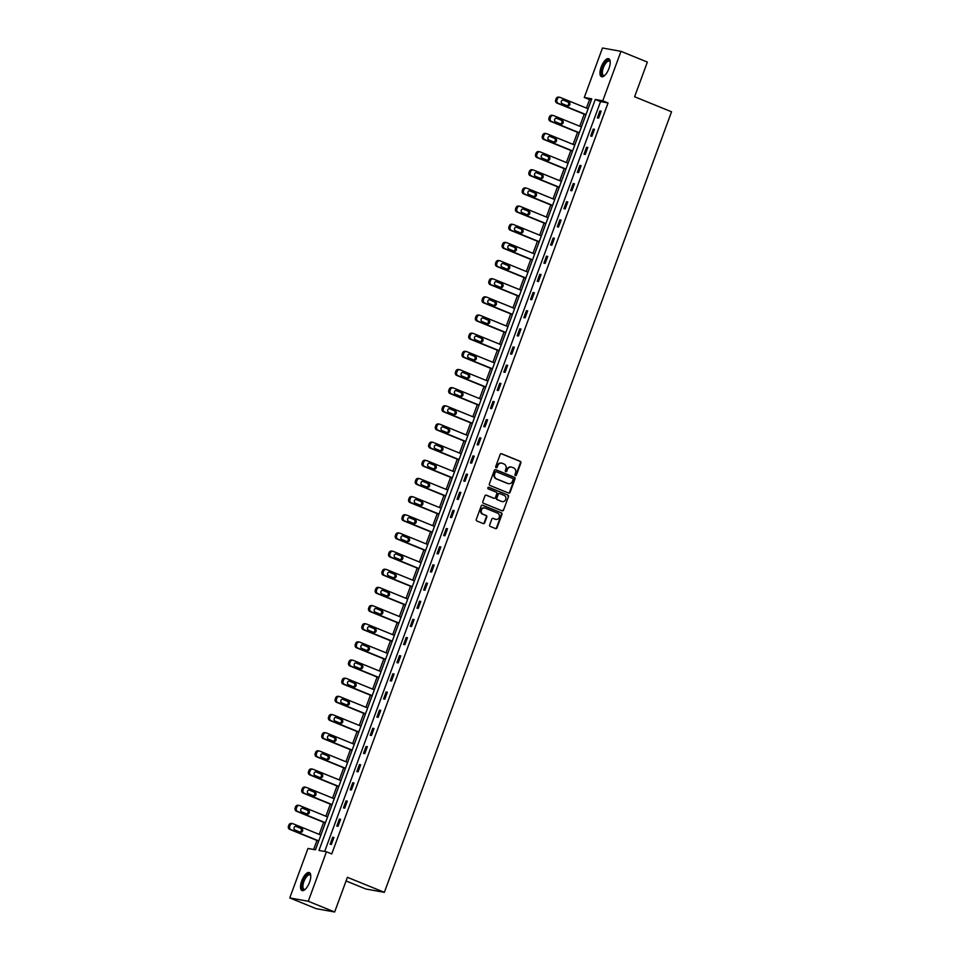 <?xml version="1.0" encoding="UTF-8"?>
<svg xmlns="http://www.w3.org/2000/svg" width="960" height="960" viewBox="0 0 960 960"><rect width="100%" height="100%" fill="white"/><g stroke="black" fill="none" stroke-linecap="round" stroke-linejoin="round"><path stroke-width="1.44" d="M515.412 475.56A0.852 0.78 100.2 0 0 516.432 475.056L520.896 462.912A1.224 1.116 100.2 0 0 520.284 461.352L501.636 453.756A1.224 1.116 100.2 0 0 500.172 454.476L495.708 466.62A0.852 0.78 100.2 0 0 496.284 467.76A0.852 0.78 100.2 0 0 497.16 467.208L497.736 465.636A3.912 3.564 100.2 0 1 502.404 463.332L503.952 463.968A3.912 3.564 100.2 0 1 505.92 468.972L505.344 470.544A0.852 0.78 100.2 0 0 505.92 471.672A0.852 0.78 100.2 0 0 506.796 471.132L507.372 469.56A3.912 3.564 100.2 0 1 512.04 467.256L513.588 467.892A3.912 3.564 100.2 0 1 515.556 472.896L514.98 474.468A0.852 0.78 100.2 0 0 515.412 475.56M515.316 475.512A0.852 0.78 100.2 0 0 515.928 474.96L520.404 462.828A1.224 1.116 100.2 0 0 519.78 461.256L501.18 453.684M496.044 467.664A0.852 0.78 100.2 0 0 496.656 467.124L497.736 465.636M505.68 471.588A0.852 0.78 100.2 0 0 506.292 471.036L507.372 469.56M301.752 880.848A9.708 3.888 112.1 0 1 309.312 872.568A9.708 3.888 112.1 0 1 309.552 882.252A9.708 3.888 112.1 0 1 301.992 890.544A9.708 3.888 112.1 0 1 301.752 880.848M601.188 67.008A9.708 3.888 112.1 0 1 608.748 58.728A9.708 3.888 112.1 0 1 608.988 68.412A9.708 3.888 112.1 0 1 601.428 76.692A9.708 3.888 112.1 0 1 601.188 67.008M489.696 524.892A1.224 1.116 100.2 0 0 490.308 526.452L495.54 528.588A1.224 1.116 100.2 0 0 497.004 527.868L501.96 514.38A1.224 1.116 100.2 0 0 501.348 512.82L482.7 505.236A1.224 1.116 100.2 0 0 481.236 505.956L476.28 519.432A1.224 1.116 100.2 0 0 476.892 520.992L483.216 523.572A1.224 1.116 100.2 0 0 484.668 522.852L486.792 517.08A1.224 1.116 100.2 0 0 486.18 515.52L483.048 514.236A3.264 2.976 100.2 0 1 484.752 507.972A3.264 2.976 100.2 0 1 485.292 508.128L497.568 513.12A3.264 2.976 100.2 0 1 495.864 519.396A3.264 2.976 100.2 0 1 495.324 519.24L493.272 518.4A1.224 1.116 100.2 0 0 491.82 519.12L489.696 524.892M620.976 51.336L647.364 62.076L634.596 96.756L671.544 111.792L384.36 892.344L347.412 877.308L334.656 912L308.268 901.26L289.764 897.924L307.968 848.46L315.468 849.804L591.78 98.82L584.28 97.464L602.484 48L620.976 51.336L602.772 100.812L595.272 99.456L318.972 850.44L326.46 851.796L308.268 901.26M326.46 851.796L331.74 853.944L608.052 102.948L602.772 100.812M508.62 493.056A1.224 1.116 100.2 0 0 510.072 492.336L515.04 478.848A1.224 1.116 100.2 0 0 514.416 477.288L495.768 469.704A1.224 1.116 100.2 0 0 494.316 470.424L489.348 483.9A1.224 1.116 100.2 0 0 489.972 485.46L508.62 493.056M508.5 496.62L503.532 510.096A1.224 1.116 100.2 0 1 502.08 510.816L483.432 503.232A1.224 1.116 100.2 0 1 482.82 501.672L484.944 495.9A1.224 1.116 100.2 0 1 486.396 495.18L493.956 498.252A1.224 1.116 100.2 0 0 495.42 497.532L496.824 493.704A1.224 1.116 100.2 0 0 496.212 492.144L488.328 488.94A0.852 0.78 100.2 0 1 488.784 487.296A0.852 0.78 100.2 0 1 488.916 487.344L507.876 495.048A1.224 1.116 100.2 0 1 508.5 496.62L503.532 510.096M346.08 880.956L365.868 889.008L384.36 892.344M608.052 102.948L600.552 101.604L324.66 851.472M599.928 110.916L597.36 117.9L598.608 118.128L601.176 111.144L599.928 110.916L601.08 111.396M593.244 129.084L590.676 136.056L591.924 136.284L594.492 129.3L593.244 129.084L594.408 129.552M586.56 147.24L583.992 154.224L585.24 154.44L587.808 147.456L586.56 147.24L587.724 147.708M579.876 165.396L577.308 172.38L578.556 172.608L581.136 165.624L579.876 165.396L581.04 165.864M573.204 183.552L570.636 190.536L571.884 190.764L574.452 183.78L573.204 183.552L574.356 184.02M566.52 201.708L563.952 208.692L565.2 208.92L567.768 201.936L566.52 201.708L567.684 202.176M559.836 219.864L557.268 226.848L558.516 227.076L561.084 220.092L559.836 219.864L561 220.344M553.164 238.02L550.584 245.004L551.844 245.232L554.412 238.248L553.164 238.02L554.316 238.5M546.48 256.188L543.912 263.172L545.16 263.388L547.728 256.404L546.48 256.188L547.632 256.656M539.796 274.344L537.228 281.328L538.476 281.544L541.044 274.56L539.796 274.344L540.96 274.812M533.112 292.5L530.544 299.484L531.792 299.712L534.36 292.728L533.112 292.5L534.276 292.968M526.44 310.656L523.86 317.64L525.12 317.868L527.688 310.884L526.44 310.656L527.592 311.124M519.756 328.812L517.188 335.796L518.436 336.024L521.004 329.04L519.756 328.812L520.908 329.28M513.072 346.968L510.504 353.952L511.752 354.18L514.32 347.196L513.072 346.968L514.236 347.448M506.388 365.124L503.82 372.108L505.068 372.336L507.648 365.352L506.388 365.124L507.552 365.604M499.716 383.292L497.148 390.276L498.396 390.492L500.964 383.508L499.716 383.292L500.868 383.76M493.032 401.448L490.464 408.432L491.712 408.66L494.28 401.676L493.032 401.448L494.196 401.916M486.348 419.604L483.78 426.588L485.028 426.816L487.596 419.832L486.348 419.604L487.512 420.072M479.676 437.76L477.096 444.744L478.356 444.972L480.924 437.988L479.676 437.76L480.828 438.228M472.992 455.916L470.424 462.9L471.672 463.128L474.24 456.144L472.992 455.916L474.144 456.384M466.308 474.072L463.74 481.056L464.988 481.284L467.556 474.3L466.308 474.072L467.472 474.552M459.624 492.228L457.056 499.212L458.304 499.44L460.872 492.456L459.624 492.228L460.788 492.708M452.952 510.396L450.372 517.38L451.632 517.596L454.2 510.612L452.952 510.396L454.104 510.864M446.268 528.552L443.7 535.536L444.948 535.764L447.516 528.78L446.268 528.552L447.42 529.02M439.584 546.708L437.016 553.692L438.264 553.92L440.832 546.936L439.584 546.708L440.748 547.176M432.9 564.864L430.332 571.848L431.58 572.076L434.16 565.092L432.9 564.864L434.064 565.332M426.228 583.02L423.66 590.004L424.908 590.232L427.476 583.248L426.228 583.02L427.38 583.5M419.544 601.176L416.976 608.16L418.224 608.388L420.792 601.404L419.544 601.176L420.708 601.656M412.86 619.344L410.292 626.328L411.54 626.544L414.108 619.56L412.86 619.344L414.024 619.812M406.176 637.5L403.608 644.484L404.856 644.7L407.436 637.716L406.176 637.5L407.34 637.968M399.504 655.656L396.936 662.64L398.184 662.868L400.752 655.884L399.504 655.656L400.656 656.124M392.82 673.812L390.252 680.796L391.5 681.024L394.068 674.04L392.82 673.812L393.984 674.28M386.136 691.968L383.568 698.952L384.816 699.18L387.384 692.196L386.136 691.968L387.3 692.436M379.464 710.124L376.884 717.108L378.144 717.336L380.712 710.352L379.464 710.124L380.616 710.604M372.78 728.28L370.212 735.264L371.46 735.492L374.028 728.508L372.78 728.28L373.932 728.76M366.096 746.448L363.528 753.432L364.776 753.648L367.344 746.664L366.096 746.448L367.26 746.916M359.412 764.604L356.844 771.588L358.092 771.804L360.672 764.832L359.412 764.604L360.576 765.072M352.74 782.76L350.172 789.744L351.42 789.972L353.988 782.988L352.74 782.76L353.892 783.228M346.056 800.916L343.488 807.9L344.736 808.128L347.304 801.144L346.056 800.916L347.208 801.384M339.372 819.072L336.804 826.056L338.052 826.284L340.62 819.3L339.372 819.072L340.536 819.54M332.688 837.228L330.12 844.212L331.368 844.44L333.948 837.456L332.688 837.228L333.852 837.708M591.36 99.948L589.56 99.612L586.44 108.084M584.208 114.156L579.756 126.24M577.524 132.312L573.084 144.396M570.852 150.468L566.4 162.552M564.168 168.624L559.716 180.72M557.484 186.78L553.032 198.876M550.8 204.936L546.36 217.032M544.128 223.092L539.676 235.188M537.444 241.26L532.992 253.344M530.76 259.416L526.32 271.5M524.088 277.572L519.636 289.656M517.404 295.728L512.952 307.824M510.72 313.884L506.268 325.98M504.036 332.04L499.596 344.136M497.364 350.196L492.912 362.292M490.68 368.364L486.228 380.448M483.996 386.52L479.544 398.604M477.312 404.676L472.872 416.772M470.64 422.832L466.188 434.928M463.956 440.988L459.504 453.084M457.272 459.144L452.832 471.24M450.6 477.3L446.148 489.396M443.916 495.468L439.464 507.552M437.232 513.624L432.78 525.708M430.548 531.78L426.108 543.876M423.876 549.936L419.424 562.032M417.192 568.092L412.74 580.188M410.508 586.248L406.056 598.344M403.824 604.416L399.384 616.5M397.152 622.572L392.7 634.656M390.468 640.728L386.016 652.812M383.784 658.884L379.332 670.98M377.1 677.04L372.66 689.136M370.428 695.196L365.976 707.292M363.744 713.352L359.292 725.448M357.06 731.52L352.62 743.604M350.388 749.676L345.936 761.76M343.704 767.832L339.252 779.928M337.02 785.988L332.568 798.084M330.336 804.144L325.896 816.24M323.664 822.3L319.212 834.396M316.98 840.456L313.656 849.48M334.656 912L316.152 908.664L289.764 897.924M589.56 99.612L584.28 97.464M600.552 101.604L595.272 99.456M511.128 467.028A3.912 3.564 100.2 0 0 506.88 469.476M501.492 463.104A3.912 3.564 100.2 0 0 497.244 465.552M508.572 493.032A1.224 1.116 100.2 0 0 509.568 492.24L514.536 478.764A1.224 1.116 100.2 0 0 513.924 477.192L495.312 469.62M513.12 479.52A0.852 0.78 100.2 0 0 512.688 478.428L496.32 471.756A0.852 0.78 100.2 0 0 495.3 472.272L494.688 473.928A3.912 3.564 100.2 0 0 496.656 478.932L507.852 483.48A3.912 3.564 100.2 0 0 512.508 481.176L513.12 479.52M496.032 471.708L495.816 471.672A0.852 0.78 100.2 0 0 494.796 472.176L495.3 472.272M508.26 483.612A3.912 3.564 100.2 0 1 507.348 483.396L496.164 478.836A3.912 3.564 100.2 0 1 494.196 473.832L494.796 472.176M502.032 510.804A1.224 1.116 100.2 0 0 503.04 510.012M485.94 495.108L493.464 498.168A1.224 1.116 100.2 0 0 493.872 498.24M488.532 487.296L507.876 495.048M501.804 501.444A3.264 2.976 100.2 0 0 505.8 499.224A3.264 2.976 100.2 0 0 504.06 495.336L499.728 493.572A1.224 1.116 100.2 0 0 498.276 494.292L496.86 498.12A1.224 1.116 100.2 0 0 497.484 499.692L501.312 501.36A3.264 2.976 100.2 0 0 502.104 501.552M499.236 493.488A1.224 1.116 100.2 0 0 497.772 494.208L498.276 494.292M501.312 501.36L496.98 499.596A1.224 1.116 100.2 0 1 496.368 498.036L497.772 494.208M507.996 496.524A1.224 1.116 100.2 0 0 507.384 494.964M495.624 519.336A3.264 2.976 100.2 0 1 494.82 519.144L493.272 518.4M484.5 507.936A3.264 2.976 100.2 0 0 482.544 514.152L483.048 514.236M483.168 523.548A1.224 1.116 100.2 0 0 484.176 522.756L486.3 516.984A1.224 1.116 100.2 0 0 485.676 515.424L482.544 514.152M495.504 528.564A1.224 1.116 100.2 0 0 496.5 527.772L501.456 514.296A1.224 1.116 100.2 0 0 500.844 512.724L482.244 505.152M585.972 114.588L558.192 103.284A2.484 2.268 100.2 0 1 556.932 100.092L557.364 98.928A2.484 2.268 100.2 0 1 560.328 97.464L588.12 108.768M585.888 114.828L556.944 103.056A2.484 2.268 -79.8 0 1 555.684 99.864L556.116 98.7A2.484 2.268 -79.8 0 1 558.672 97.116L559.92 97.344M567.12 105.708A1.992 1.812 100.2 0 0 567.564 101.892L562.812 99.96M562.38 103.776L567.444 105.84A1.992 1.812 100.2 0 0 569.868 104.484A1.992 1.812 100.2 0 0 568.812 102.12L563.748 100.056A1.992 1.812 100.2 0 0 561.312 101.412A1.992 1.812 100.2 0 0 562.38 103.776M604.668 75.48A8.4 3.372 112.1 0 1 604.452 75.6A8.4 3.372 112.1 0 1 601.644 70.896A8.4 3.372 112.1 0 1 606.756 60.948A8.4 3.372 112.1 0 1 610.14 61.62A8.4 3.372 112.1 0 1 610.212 61.86M610.212 61.932A7.776 3.12 -67.9 0 0 609.396 61.068A7.776 3.12 -67.9 0 0 607.224 61.692A7.776 3.12 -67.9 0 0 602.832 69.3A7.776 3.12 -67.9 0 0 603.528 75.468A7.776 3.12 -67.9 0 0 604.728 75.432M609.228 59.028A9.636 3.864 -67.9 0 0 606.876 59.892A9.636 3.864 -67.9 0 0 601.548 68.928A9.636 3.864 -67.9 0 0 601.992 76.812M305.232 889.32A8.4 3.372 112.1 0 1 305.016 889.44A8.4 3.372 112.1 0 1 303.12 881.292A8.4 3.372 112.1 0 1 307.344 874.764A8.4 3.372 112.1 0 1 310.704 875.46A8.4 3.372 112.1 0 1 310.776 875.7M310.776 875.772A7.776 3.12 -67.9 0 0 309.96 874.908A7.776 3.12 -67.9 0 0 303.9 881.544A7.776 3.12 -67.9 0 0 304.092 889.308A7.776 3.12 -67.9 0 0 305.292 889.272M309.792 872.868A9.636 3.864 -67.9 0 0 302.628 881.196A9.636 3.864 -67.9 0 0 302.556 890.652M579.3 132.744L551.508 121.44A2.484 2.268 100.2 0 1 550.248 118.248L550.68 117.084A2.484 2.268 100.2 0 1 553.644 115.62L581.436 126.924M579.204 132.996L550.26 121.212A2.484 2.268 -79.8 0 1 549 118.02L549.432 116.856A2.484 2.268 -79.8 0 1 551.988 115.272L553.236 115.5M560.436 123.864A1.992 1.812 100.2 0 0 560.88 120.048L556.14 118.116M555.696 121.932L560.76 123.996A1.992 1.812 100.2 0 0 563.196 122.64A1.992 1.812 100.2 0 0 562.128 120.276L557.064 118.212A1.992 1.812 100.2 0 0 554.628 119.568A1.992 1.812 100.2 0 0 555.696 121.932M572.616 150.9L544.824 139.596A2.484 2.268 100.2 0 1 543.576 136.404L543.996 135.24A2.484 2.268 100.2 0 1 546.972 133.776L574.752 145.08M572.52 151.152L543.576 139.368A2.484 2.268 -79.8 0 1 542.328 136.176L542.748 135.012A2.484 2.268 -79.8 0 1 545.304 133.428L546.552 133.656M553.764 142.02A1.992 1.812 100.2 0 0 554.196 138.204L549.456 136.272M549.012 140.088L554.076 142.152A1.992 1.812 100.2 0 0 556.512 140.796A1.992 1.812 100.2 0 0 555.444 138.432L550.38 136.368A1.992 1.812 100.2 0 0 547.956 137.724A1.992 1.812 100.2 0 0 549.012 140.088M565.932 169.056L538.152 157.752A2.484 2.268 100.2 0 1 536.892 154.56L537.324 153.396A2.484 2.268 100.2 0 1 540.288 151.932L568.08 163.236M565.848 169.308L536.892 157.524A2.484 2.268 -79.8 0 1 535.644 154.344L536.076 153.18A2.484 2.268 -79.8 0 1 538.62 151.584L539.868 151.812M547.08 160.188A1.992 1.812 100.2 0 0 547.524 156.36L542.772 154.428M542.328 158.256L547.404 160.308A1.992 1.812 100.2 0 0 549.828 158.952A1.992 1.812 100.2 0 0 548.772 156.588L543.708 154.524A1.992 1.812 100.2 0 0 541.272 155.88A1.992 1.812 100.2 0 0 542.328 158.256M559.26 187.212L531.468 175.908A2.484 2.268 100.2 0 1 530.208 172.728L530.64 171.564A2.484 2.268 100.2 0 1 533.604 170.088L561.396 181.392M559.164 187.464L530.22 175.68A2.484 2.268 -79.8 0 1 528.96 172.5L529.392 171.336A2.484 2.268 -79.8 0 1 531.948 169.74L533.196 169.968M540.396 178.344A1.992 1.812 100.2 0 0 540.84 174.516L536.088 172.584M535.656 176.412L540.72 178.476A1.992 1.812 100.2 0 0 543.144 177.12A1.992 1.812 100.2 0 0 542.088 174.744L537.024 172.68A1.992 1.812 100.2 0 0 534.588 174.036A1.992 1.812 100.2 0 0 535.656 176.412M552.576 205.38L524.784 194.064A2.484 2.268 100.2 0 1 523.536 190.884L523.956 189.72A2.484 2.268 100.2 0 1 526.932 188.244L554.712 199.56M552.48 205.62L523.536 193.848A2.484 2.268 -79.8 0 1 522.276 190.656L522.708 189.492A2.484 2.268 -79.8 0 1 525.264 187.896L526.512 188.124M533.712 196.5A1.992 1.812 100.2 0 0 534.156 192.672L529.416 190.752M528.972 194.568L534.036 196.632A1.992 1.812 100.2 0 0 536.472 195.276A1.992 1.812 100.2 0 0 535.404 192.9L530.34 190.836A1.992 1.812 100.2 0 0 527.904 192.192A1.992 1.812 100.2 0 0 528.972 194.568M545.892 223.536L518.1 212.22A2.484 2.268 100.2 0 1 516.852 209.04L517.284 207.876A2.484 2.268 100.2 0 1 520.248 206.4L548.028 217.716M545.808 223.776L516.852 212.004A2.484 2.268 -79.8 0 1 515.604 208.812L516.024 207.648A2.484 2.268 -79.8 0 1 518.58 206.064L519.828 206.28M527.04 214.656A1.992 1.812 100.2 0 0 527.472 210.84L522.732 208.908M522.288 212.724L527.352 214.788A1.992 1.812 100.2 0 0 529.788 213.432A1.992 1.812 100.2 0 0 528.732 211.056L523.656 209.004A1.992 1.812 100.2 0 0 521.232 210.36A1.992 1.812 100.2 0 0 522.288 212.724M539.208 241.692L511.428 230.388A2.484 2.268 100.2 0 1 510.168 227.196L510.6 226.032A2.484 2.268 100.2 0 1 513.564 224.568L541.356 235.872M539.124 241.932L510.18 230.16A2.484 2.268 -79.8 0 1 508.92 226.968L509.352 225.804A2.484 2.268 -79.8 0 1 511.896 224.22L513.156 224.448M520.356 232.812A1.992 1.812 100.2 0 0 520.8 228.996L516.048 227.064M515.604 230.88L520.68 232.944A1.992 1.812 100.2 0 0 523.104 231.588A1.992 1.812 100.2 0 0 522.048 229.224L516.984 227.16A1.992 1.812 100.2 0 0 514.548 228.516A1.992 1.812 100.2 0 0 515.604 230.88M532.536 259.848L504.744 248.544A2.484 2.268 100.2 0 1 503.484 245.352L503.916 244.188A2.484 2.268 100.2 0 1 506.88 242.724L534.672 254.028M532.44 260.1L503.496 248.316A2.484 2.268 -79.8 0 1 502.236 245.124L502.668 243.96A2.484 2.268 -79.8 0 1 505.224 242.376L506.472 242.604M513.672 250.968A1.992 1.812 100.2 0 0 514.116 247.152L509.364 245.22M508.932 249.036L513.996 251.1A1.992 1.812 100.2 0 0 516.432 249.744A1.992 1.812 100.2 0 0 515.364 247.38L510.3 245.316A1.992 1.812 100.2 0 0 507.864 246.672A1.992 1.812 100.2 0 0 508.932 249.036M525.852 278.004L498.06 266.7A2.484 2.268 100.2 0 1 496.812 263.508L497.232 262.344A2.484 2.268 100.2 0 1 500.208 260.88L527.988 272.184M525.756 278.256L496.812 266.472A2.484 2.268 -79.8 0 1 495.552 263.292L495.984 262.128A2.484 2.268 -79.8 0 1 498.54 260.532L499.788 260.76M507 269.124A1.992 1.812 100.2 0 0 507.432 265.308L502.692 263.376M502.248 267.192L507.312 269.256A1.992 1.812 100.2 0 0 509.748 267.9A1.992 1.812 100.2 0 0 508.68 265.536L503.616 263.472A1.992 1.812 100.2 0 0 501.192 264.828A1.992 1.812 100.2 0 0 502.248 267.192M519.168 296.16L491.376 284.856A2.484 2.268 100.2 0 1 490.128 281.664L490.56 280.5A2.484 2.268 100.2 0 1 493.524 279.036L521.316 290.34M519.084 296.412L490.128 284.628A2.484 2.268 -79.8 0 1 488.88 281.448L489.3 280.284A2.484 2.268 -79.8 0 1 491.856 278.688L493.104 278.916M500.316 287.292A1.992 1.812 100.2 0 0 500.76 283.464L496.008 281.532M495.564 285.36L500.628 287.412A1.992 1.812 100.2 0 0 503.064 286.056A1.992 1.812 100.2 0 0 502.008 283.692L496.932 281.628A1.992 1.812 100.2 0 0 494.508 282.984A1.992 1.812 100.2 0 0 495.564 285.36M512.484 314.316L484.704 303.012A2.484 2.268 100.2 0 1 483.444 299.832L483.876 298.668A2.484 2.268 100.2 0 1 486.84 297.192L514.632 308.508M512.4 314.568L483.456 302.784A2.484 2.268 -79.8 0 1 482.196 299.604L482.628 298.44A2.484 2.268 -79.8 0 1 485.172 296.844L486.432 297.072M493.632 305.448A1.992 1.812 100.2 0 0 494.076 301.62L489.324 299.688M488.892 303.516L493.956 305.58A1.992 1.812 100.2 0 0 496.38 304.224A1.992 1.812 100.2 0 0 495.324 301.848L490.26 299.784A1.992 1.812 100.2 0 0 487.824 301.14A1.992 1.812 100.2 0 0 488.892 303.516M505.812 332.484L478.02 321.168A2.484 2.268 100.2 0 1 476.76 317.988L477.192 316.824A2.484 2.268 100.2 0 1 480.156 315.348L507.948 326.664M505.716 332.724L476.772 320.952A2.484 2.268 -79.8 0 1 475.512 317.76L475.944 316.596A2.484 2.268 -79.8 0 1 478.5 315.012L479.748 315.228M486.948 323.604A1.992 1.812 100.2 0 0 487.392 319.788L482.64 317.856M482.208 321.672L487.272 323.736A1.992 1.812 100.2 0 0 489.708 322.38A1.992 1.812 100.2 0 0 488.64 320.004L483.576 317.952A1.992 1.812 100.2 0 0 481.14 319.296A1.992 1.812 100.2 0 0 482.208 321.672M499.128 350.64L471.336 339.324A2.484 2.268 100.2 0 1 470.088 336.144L470.508 334.98A2.484 2.268 100.2 0 1 473.484 333.516L501.264 344.82M499.032 350.88L470.088 339.108A2.484 2.268 -79.8 0 1 468.84 335.916L469.26 334.752A2.484 2.268 -79.8 0 1 471.816 333.168L473.064 333.384M480.276 341.76A1.992 1.812 100.2 0 0 480.708 337.944L475.968 336.012M475.524 339.828L480.588 341.892A1.992 1.812 100.2 0 0 483.024 340.536A1.992 1.812 100.2 0 0 481.956 338.16L476.892 336.108A1.992 1.812 100.2 0 0 474.468 337.464A1.992 1.812 100.2 0 0 475.524 339.828M492.444 368.796L464.664 357.492A2.484 2.268 100.2 0 1 463.404 354.3L463.836 353.136A2.484 2.268 100.2 0 1 466.8 351.672L494.592 362.976M492.36 369.036L463.404 357.264A2.484 2.268 -79.8 0 1 462.156 354.072L462.588 352.908A2.484 2.268 -79.8 0 1 465.132 351.324L466.38 351.552M473.592 359.916A1.992 1.812 100.2 0 0 474.036 356.1L469.284 354.168M468.84 357.984L473.916 360.048A1.992 1.812 100.2 0 0 476.34 358.692A1.992 1.812 100.2 0 0 475.284 356.328L470.22 354.264A1.992 1.812 100.2 0 0 467.784 355.62A1.992 1.812 100.2 0 0 468.84 357.984M485.76 386.952L457.98 375.648A2.484 2.268 100.2 0 1 456.72 372.456L457.152 371.292A2.484 2.268 100.2 0 1 460.116 369.828L487.908 381.132M485.676 387.204L456.732 375.42A2.484 2.268 -79.8 0 1 455.472 372.228L455.904 371.064A2.484 2.268 -79.8 0 1 458.46 369.48L459.708 369.708M466.908 378.072A1.992 1.812 100.2 0 0 467.352 374.256L462.6 372.324M462.168 376.14L467.232 378.204A1.992 1.812 100.2 0 0 469.656 376.848A1.992 1.812 100.2 0 0 468.6 374.484L463.536 372.42A1.992 1.812 100.2 0 0 461.1 373.776A1.992 1.812 100.2 0 0 462.168 376.14M479.088 405.108L451.296 393.804A2.484 2.268 100.2 0 1 450.048 390.612L450.468 389.448A2.484 2.268 100.2 0 1 453.444 387.984L481.224 399.288M478.992 405.36L450.048 393.576A2.484 2.268 -79.8 0 1 448.788 390.396L449.22 389.232A2.484 2.268 -79.8 0 1 451.776 387.636L453.024 387.864M460.224 396.228A1.992 1.812 100.2 0 0 460.668 392.412L455.928 390.48M455.484 394.296L460.548 396.36A1.992 1.812 100.2 0 0 462.984 395.004A1.992 1.812 100.2 0 0 461.916 392.64L456.852 390.576A1.992 1.812 100.2 0 0 454.416 391.932A1.992 1.812 100.2 0 0 455.484 394.296M472.404 423.264L444.612 411.96A2.484 2.268 100.2 0 1 443.364 408.78L443.784 407.616A2.484 2.268 100.2 0 1 446.76 406.14L474.54 417.444M472.308 423.516L443.364 411.732A2.484 2.268 -79.8 0 1 442.116 408.552L442.536 407.388A2.484 2.268 -79.8 0 1 445.092 405.792L446.34 406.02M453.552 414.396A1.992 1.812 100.2 0 0 453.984 410.568L449.244 408.636M448.8 412.464L453.864 414.516A1.992 1.812 100.2 0 0 456.3 413.172A1.992 1.812 100.2 0 0 455.244 410.796L450.168 408.732A1.992 1.812 100.2 0 0 447.744 410.088A1.992 1.812 100.2 0 0 448.8 412.464M465.72 441.432L437.94 430.116A2.484 2.268 100.2 0 1 436.68 426.936L437.112 425.772A2.484 2.268 100.2 0 1 440.076 424.296L467.868 435.612M465.636 441.672L436.68 429.888A2.484 2.268 -79.8 0 1 435.432 426.708L435.864 425.544A2.484 2.268 -79.8 0 1 438.408 423.948L439.656 424.176M446.868 432.552A1.992 1.812 100.2 0 0 447.312 428.724L442.56 426.792M442.116 430.62L447.192 432.684A1.992 1.812 100.2 0 0 449.616 431.328A1.992 1.812 100.2 0 0 448.56 428.952L443.496 426.888A1.992 1.812 100.2 0 0 441.06 428.244A1.992 1.812 100.2 0 0 442.116 430.62M459.048 459.588L431.256 448.272A2.484 2.268 100.2 0 1 429.996 445.092L430.428 443.928A2.484 2.268 100.2 0 1 433.392 442.452L461.184 453.768M458.952 459.828L430.008 448.056A2.484 2.268 -79.8 0 1 428.748 444.864L429.18 443.7A2.484 2.268 -79.8 0 1 431.736 442.116L432.984 442.332M440.184 450.708A1.992 1.812 100.2 0 0 440.628 446.892L435.876 444.96M435.444 448.776L440.508 450.84A1.992 1.812 100.2 0 0 442.932 449.484A1.992 1.812 100.2 0 0 441.876 447.108L436.812 445.056A1.992 1.812 100.2 0 0 434.376 446.4A1.992 1.812 100.2 0 0 435.444 448.776M452.364 477.744L424.572 466.44A2.484 2.268 100.2 0 1 423.324 463.248L423.744 462.084A2.484 2.268 100.2 0 1 426.72 460.62L454.5 471.924M452.268 477.984L423.324 466.212A2.484 2.268 -79.8 0 1 422.064 463.02L422.496 461.856A2.484 2.268 -79.8 0 1 425.052 460.272L426.3 460.5M433.5 468.864A1.992 1.812 100.2 0 0 433.944 465.048L429.204 463.116M428.76 466.932L433.824 468.996A1.992 1.812 100.2 0 0 436.26 467.64A1.992 1.812 100.2 0 0 435.192 465.276L430.128 463.212A1.992 1.812 100.2 0 0 427.704 464.568A1.992 1.812 100.2 0 0 428.76 466.932M445.68 495.9L417.888 484.596A2.484 2.268 100.2 0 1 416.64 481.404L417.072 480.24A2.484 2.268 100.2 0 1 420.036 478.776L447.828 490.08M445.596 496.14L416.64 484.368A2.484 2.268 -79.8 0 1 415.392 481.176L415.812 480.012A2.484 2.268 -79.8 0 1 418.368 478.428L419.616 478.656M426.828 487.02A1.992 1.812 100.2 0 0 427.26 483.204L422.52 481.272M422.076 485.088L427.14 487.152A1.992 1.812 100.2 0 0 429.576 485.796A1.992 1.812 100.2 0 0 428.52 483.432L423.444 481.368A1.992 1.812 100.2 0 0 421.02 482.724A1.992 1.812 100.2 0 0 422.076 485.088M438.996 514.056L411.216 502.752A2.484 2.268 100.2 0 1 409.956 499.56L410.388 498.396A2.484 2.268 100.2 0 1 413.352 496.932L441.144 508.236M438.912 514.308L409.968 502.524A2.484 2.268 -79.8 0 1 408.708 499.332L409.14 498.168A2.484 2.268 -79.8 0 1 411.684 496.584L412.944 496.812M420.144 505.176A1.992 1.812 100.2 0 0 420.588 501.36L415.836 499.428M415.392 503.244L420.468 505.308A1.992 1.812 100.2 0 0 422.892 503.952A1.992 1.812 100.2 0 0 421.836 501.588L416.772 499.524A1.992 1.812 100.2 0 0 414.336 500.88A1.992 1.812 100.2 0 0 415.392 503.244M432.324 532.212L404.532 520.908A2.484 2.268 100.2 0 1 403.272 517.716L403.704 516.552A2.484 2.268 100.2 0 1 406.668 515.088L434.46 526.392M432.228 532.464L403.284 520.68A2.484 2.268 -79.8 0 1 402.024 517.5L402.456 516.336A2.484 2.268 -79.8 0 1 405.012 514.74L406.26 514.968M413.46 523.332A1.992 1.812 100.2 0 0 413.904 519.516L409.152 517.584M408.72 521.412L413.784 523.464A1.992 1.812 100.2 0 0 416.22 522.108A1.992 1.812 100.2 0 0 415.152 519.744L410.088 517.68A1.992 1.812 100.2 0 0 407.652 519.036A1.992 1.812 100.2 0 0 408.72 521.412M425.64 550.368L397.848 539.064A2.484 2.268 100.2 0 1 396.6 535.884L397.02 534.72A2.484 2.268 100.2 0 1 399.996 533.244L427.776 544.548M425.544 550.62L396.6 538.836A2.484 2.268 -79.8 0 1 395.352 535.656L395.772 534.492A2.484 2.268 -79.8 0 1 398.328 532.896L399.576 533.124M406.788 541.5A1.992 1.812 100.2 0 0 407.22 537.672L402.48 535.74M402.036 539.568L407.1 541.62A1.992 1.812 100.2 0 0 409.536 540.276A1.992 1.812 100.2 0 0 408.468 537.9L403.404 535.836A1.992 1.812 100.2 0 0 400.98 537.192A1.992 1.812 100.2 0 0 402.036 539.568M418.956 568.536L391.164 557.22A2.484 2.268 100.2 0 1 389.916 554.04L390.348 552.876A2.484 2.268 100.2 0 1 393.312 551.4L421.104 562.716M418.872 568.776L389.916 556.992A2.484 2.268 -79.8 0 1 388.668 553.812L389.088 552.648A2.484 2.268 -79.8 0 1 391.644 551.052L392.892 551.28M400.104 559.656A1.992 1.812 100.2 0 0 400.548 555.828L395.796 553.908M395.352 557.724L400.416 559.788A1.992 1.812 100.2 0 0 402.852 558.432A1.992 1.812 100.2 0 0 401.796 556.056L396.72 553.992A1.992 1.812 100.2 0 0 394.296 555.348A1.992 1.812 100.2 0 0 395.352 557.724M412.272 586.692L384.492 575.376A2.484 2.268 100.2 0 1 383.232 572.196L383.664 571.032A2.484 2.268 100.2 0 1 386.628 569.556L414.42 580.872M412.188 586.932L383.244 575.16A2.484 2.268 -79.8 0 1 381.984 571.968L382.416 570.804A2.484 2.268 -79.8 0 1 384.972 569.22L386.22 569.436M393.42 577.812A1.992 1.812 100.2 0 0 393.864 573.996L389.112 572.064M388.68 575.88L393.744 577.944A1.992 1.812 100.2 0 0 396.168 576.588A1.992 1.812 100.2 0 0 395.112 574.212L390.048 572.16A1.992 1.812 100.2 0 0 387.612 573.516A1.992 1.812 100.2 0 0 388.68 575.88M405.6 604.848L377.808 593.544A2.484 2.268 100.2 0 1 376.548 590.352L376.98 589.188A2.484 2.268 100.2 0 1 379.944 587.724L407.736 599.028M405.504 605.088L376.56 593.316A2.484 2.268 -79.8 0 1 375.3 590.124L375.732 588.96A2.484 2.268 -79.8 0 1 378.288 587.376L379.536 587.604M386.736 595.968A1.992 1.812 100.2 0 0 387.18 592.152L382.44 590.22M381.996 594.036L387.06 596.1A1.992 1.812 100.2 0 0 389.496 594.744A1.992 1.812 100.2 0 0 388.428 592.38L383.364 590.316A1.992 1.812 100.2 0 0 380.928 591.672A1.992 1.812 100.2 0 0 381.996 594.036M398.916 623.004L371.124 611.7A2.484 2.268 100.2 0 1 369.876 608.508L370.296 607.344A2.484 2.268 100.2 0 1 373.272 605.88L401.052 617.184M398.82 623.256L369.876 611.472A2.484 2.268 -79.8 0 1 368.628 608.28L369.048 607.116A2.484 2.268 -79.8 0 1 371.604 605.532L372.852 605.76M380.064 614.124A1.992 1.812 100.2 0 0 380.496 610.308L375.756 608.376M375.312 612.192L380.376 614.256A1.992 1.812 100.2 0 0 382.812 612.9A1.992 1.812 100.2 0 0 381.756 610.536L376.68 608.472A1.992 1.812 100.2 0 0 374.256 609.828A1.992 1.812 100.2 0 0 375.312 612.192M392.232 641.16L364.452 629.856A2.484 2.268 100.2 0 1 363.192 626.664L363.624 625.5A2.484 2.268 100.2 0 1 366.588 624.036L394.38 635.34M392.148 641.412L363.192 629.628A2.484 2.268 -79.8 0 1 361.944 626.436L362.376 625.284A2.484 2.268 -79.8 0 1 364.92 623.688L366.168 623.916M373.38 632.28A1.992 1.812 100.2 0 0 373.824 628.464L369.072 626.532M368.628 630.348L373.704 632.412A1.992 1.812 100.2 0 0 376.128 631.056A1.992 1.812 100.2 0 0 375.072 628.692L370.008 626.628A1.992 1.812 100.2 0 0 367.572 627.984A1.992 1.812 100.2 0 0 368.628 630.348M385.56 659.316L357.768 648.012A2.484 2.268 100.2 0 1 356.508 644.82L356.94 643.656A2.484 2.268 100.2 0 1 359.904 642.192L387.696 653.496M385.464 659.568L356.52 647.784A2.484 2.268 -79.8 0 1 355.26 644.604L355.692 643.44A2.484 2.268 -79.8 0 1 358.248 641.844L359.496 642.072M366.696 650.448A1.992 1.812 100.2 0 0 367.14 646.62L362.388 644.688M361.956 648.516L367.02 650.568A1.992 1.812 100.2 0 0 369.444 649.212A1.992 1.812 100.2 0 0 368.388 646.848L363.324 644.784A1.992 1.812 100.2 0 0 360.888 646.14A1.992 1.812 100.2 0 0 361.956 648.516M378.876 677.472L351.084 666.168A2.484 2.268 100.2 0 1 349.836 662.988L350.256 661.824A2.484 2.268 100.2 0 1 353.232 660.348L381.012 671.652M378.78 677.724L349.836 665.94A2.484 2.268 -79.8 0 1 348.576 662.76L349.008 661.596A2.484 2.268 -79.8 0 1 351.564 660L352.812 660.228M360.012 668.604A1.992 1.812 100.2 0 0 360.456 664.776L355.716 662.844M355.272 666.672L360.336 668.736A1.992 1.812 100.2 0 0 362.772 667.38A1.992 1.812 100.2 0 0 361.704 665.004L356.64 662.94A1.992 1.812 100.2 0 0 354.204 664.296A1.992 1.812 100.2 0 0 355.272 666.672M372.192 695.64L344.4 684.324A2.484 2.268 100.2 0 1 343.152 681.144L343.584 679.98A2.484 2.268 100.2 0 1 346.548 678.504L374.34 689.82M372.108 695.88L343.152 684.108A2.484 2.268 -79.8 0 1 341.904 680.916L342.324 679.752A2.484 2.268 -79.8 0 1 344.88 678.168L346.128 678.384M353.34 686.76A1.992 1.812 100.2 0 0 353.772 682.944L349.032 681.012M348.588 684.828L353.652 686.892A1.992 1.812 100.2 0 0 356.088 685.536A1.992 1.812 100.2 0 0 355.032 683.16L349.956 681.096A1.992 1.812 100.2 0 0 347.532 682.452A1.992 1.812 100.2 0 0 348.588 684.828M365.508 713.796L337.728 702.48A2.484 2.268 100.2 0 1 336.468 699.3L336.9 698.136A2.484 2.268 100.2 0 1 339.864 696.66L367.656 707.976M365.424 714.036L336.48 702.264A2.484 2.268 -79.8 0 1 335.22 699.072L335.652 697.908A2.484 2.268 -79.8 0 1 338.196 696.324L339.456 696.54M346.656 704.916A1.992 1.812 100.2 0 0 347.1 701.1L342.348 699.168M341.904 702.984L346.98 705.048A1.992 1.812 100.2 0 0 349.404 703.692A1.992 1.812 100.2 0 0 348.348 701.316L343.284 699.264A1.992 1.812 100.2 0 0 340.848 700.62A1.992 1.812 100.2 0 0 341.904 702.984M358.836 731.952L331.044 720.648A2.484 2.268 100.2 0 1 329.784 717.456L330.216 716.292A2.484 2.268 100.2 0 1 333.18 714.828L360.972 726.132M358.74 732.192L329.796 720.42A2.484 2.268 -79.8 0 1 328.536 717.228L328.968 716.064A2.484 2.268 -79.8 0 1 331.524 714.48L332.772 714.708M339.972 723.072A1.992 1.812 100.2 0 0 340.416 719.256L335.664 717.324M335.232 721.14L340.296 723.204A1.992 1.812 100.2 0 0 342.732 721.848A1.992 1.812 100.2 0 0 341.664 719.484L336.6 717.42A1.992 1.812 100.2 0 0 334.164 718.776A1.992 1.812 100.2 0 0 335.232 721.14M352.152 750.108L324.36 738.804A2.484 2.268 100.2 0 1 323.112 735.612L323.532 734.448A2.484 2.268 100.2 0 1 326.508 732.984L354.288 744.288M352.056 750.36L323.112 738.576A2.484 2.268 -79.8 0 1 321.864 735.384L322.284 734.22A2.484 2.268 -79.8 0 1 324.84 732.636L326.088 732.864M333.3 741.228A1.992 1.812 100.2 0 0 333.732 737.412L328.992 735.48M328.548 739.296L333.612 741.36A1.992 1.812 100.2 0 0 336.048 740.004A1.992 1.812 100.2 0 0 334.98 737.64L329.916 735.576A1.992 1.812 100.2 0 0 327.492 736.932A1.992 1.812 100.2 0 0 328.548 739.296M345.468 768.264L317.676 756.96A2.484 2.268 100.2 0 1 316.428 753.768L316.86 752.604A2.484 2.268 100.2 0 1 319.824 751.14L347.616 762.444M345.384 768.516L316.428 756.732A2.484 2.268 -79.8 0 1 315.18 753.552L315.6 752.388A2.484 2.268 -79.8 0 1 318.156 750.792L319.404 751.02M326.616 759.384A1.992 1.812 100.2 0 0 327.06 755.568L322.308 753.636M321.864 757.452L326.928 759.516A1.992 1.812 100.2 0 0 329.364 758.16A1.992 1.812 100.2 0 0 328.308 755.796L323.232 753.732A1.992 1.812 100.2 0 0 320.808 755.088A1.992 1.812 100.2 0 0 321.864 757.452M338.784 786.42L311.004 775.116A2.484 2.268 100.2 0 1 309.744 771.924L310.176 770.76A2.484 2.268 100.2 0 1 313.14 769.296L340.932 780.6M338.7 786.672L309.756 774.888A2.484 2.268 -79.8 0 1 308.496 771.708L308.928 770.544A2.484 2.268 -79.8 0 1 311.472 768.948L312.732 769.176M319.932 777.552A1.992 1.812 100.2 0 0 320.376 773.724L315.624 771.792M315.192 775.62L320.256 777.672A1.992 1.812 100.2 0 0 322.68 776.328A1.992 1.812 100.2 0 0 321.624 773.952L316.56 771.888A1.992 1.812 100.2 0 0 314.124 773.244A1.992 1.812 100.2 0 0 315.192 775.62M332.112 804.588L304.32 793.272A2.484 2.268 100.2 0 1 303.06 790.092L303.492 788.928A2.484 2.268 100.2 0 1 306.456 787.452L334.248 798.768M332.016 804.828L303.072 793.044A2.484 2.268 -79.8 0 1 301.812 789.864L302.244 788.7A2.484 2.268 -79.8 0 1 304.8 787.104L306.048 787.332M313.248 795.708A1.992 1.812 100.2 0 0 313.692 791.88L308.952 789.948M308.508 793.776L313.572 795.84A1.992 1.812 100.2 0 0 316.008 794.484A1.992 1.812 100.2 0 0 314.94 792.108L309.876 790.044A1.992 1.812 100.2 0 0 307.44 791.4A1.992 1.812 100.2 0 0 308.508 793.776M325.428 822.744L297.636 811.428A2.484 2.268 100.2 0 1 296.388 808.248L296.808 807.084A2.484 2.268 100.2 0 1 299.784 805.608L327.564 816.924M325.332 822.984L296.388 811.212A2.484 2.268 -79.8 0 1 295.14 808.02L295.56 806.856A2.484 2.268 -79.8 0 1 298.116 805.272L299.364 805.488M306.576 813.864A1.992 1.812 100.2 0 0 307.008 810.048L302.268 808.116M301.824 811.932L306.888 813.996A1.992 1.812 100.2 0 0 309.324 812.64A1.992 1.812 100.2 0 0 308.256 810.264L303.192 808.212A1.992 1.812 100.2 0 0 300.768 809.556A1.992 1.812 100.2 0 0 301.824 811.932M318.744 840.9L290.964 829.596A2.484 2.268 100.2 0 1 289.704 826.404L290.136 825.24A2.484 2.268 100.2 0 1 293.1 823.776L320.892 835.08M318.66 841.14L289.704 829.368A2.484 2.268 -79.8 0 1 288.456 826.176L288.888 825.012A2.484 2.268 -79.8 0 1 291.432 823.428L292.68 823.644M299.892 832.02A1.992 1.812 100.2 0 0 300.336 828.204L295.584 826.272M295.14 830.088L300.216 832.152A1.992 1.812 100.2 0 0 302.64 830.796A1.992 1.812 100.2 0 0 301.584 828.42L296.52 826.368A1.992 1.812 100.2 0 0 294.084 827.724A1.992 1.812 100.2 0 0 295.14 830.088M558.192 103.284L556.944 103.056M557.364 98.928L556.116 98.7M556.932 100.092L555.684 99.864M563.064 99.936L563.748 100.056M567.564 101.892L568.812 102.12M551.508 121.44L550.26 121.212M550.68 117.084L549.432 116.856M550.248 118.248L549 118.02M556.392 118.092L557.064 118.212M560.88 120.048L562.128 120.276M544.824 139.596L543.576 139.368M543.996 135.24L542.748 135.012M543.576 136.404L542.328 136.176M549.708 136.248L550.38 136.368M554.196 138.204L555.444 138.432M538.152 157.752L536.892 157.524M537.324 153.396L536.076 153.18M536.892 154.56L535.644 154.344M543.024 154.404L543.708 154.524M547.524 156.36L548.772 156.588M531.468 175.908L530.22 175.68M530.64 171.564L529.392 171.336M530.208 172.728L528.96 172.5M536.34 172.56L537.024 172.68M540.84 174.516L542.088 174.744M524.784 194.064L523.536 193.848M523.956 189.72L522.708 189.492M523.536 190.884L522.276 190.656M529.668 190.716L530.34 190.836M534.156 192.672L535.404 192.9M518.1 212.22L516.852 212.004M517.284 207.876L516.024 207.648M516.852 209.04L515.604 208.812M522.984 208.872L523.656 209.004M527.472 210.84L528.732 211.056M511.428 230.388L510.18 230.16M510.6 226.032L509.352 225.804M510.168 227.196L508.92 226.968M516.3 227.04L516.984 227.16M520.8 228.996L522.048 229.224M504.744 248.544L503.496 248.316M503.916 244.188L502.668 243.96M503.484 245.352L502.236 245.124M509.628 245.196L510.3 245.316M514.116 247.152L515.364 247.38M498.06 266.7L496.812 266.472M497.232 262.344L495.984 262.128M496.812 263.508L495.552 263.292M502.944 263.352L503.616 263.472M507.432 265.308L508.68 265.536M491.376 284.856L490.128 284.628M490.56 280.5L489.3 280.284M490.128 281.664L488.88 281.448M496.26 281.508L496.932 281.628M500.76 283.464L502.008 283.692M484.704 303.012L483.456 302.784M483.876 298.668L482.628 298.44M483.444 299.832L482.196 299.604M489.576 299.664L490.26 299.784M494.076 301.62L495.324 301.848M478.02 321.168L476.772 320.952M477.192 316.824L475.944 316.596M476.76 317.988L475.512 317.76M482.904 317.82L483.576 317.952M487.392 319.788L488.64 320.004M471.336 339.324L470.088 339.108M470.508 334.98L469.26 334.752M470.088 336.144L468.84 335.916M476.22 335.976L476.892 336.108M480.708 337.944L481.956 338.16M464.664 357.492L463.404 357.264M463.836 353.136L462.588 352.908M463.404 354.3L462.156 354.072M469.536 354.144L470.22 354.264M474.036 356.1L475.284 356.328M457.98 375.648L456.732 375.42M457.152 371.292L455.904 371.064M456.72 372.456L455.472 372.228M462.852 372.3L463.536 372.42M467.352 374.256L468.6 374.484M451.296 393.804L450.048 393.576M450.468 389.448L449.22 389.232M450.048 390.612L448.788 390.396M456.18 390.456L456.852 390.576M460.668 392.412L461.916 392.64M444.612 411.96L443.364 411.732M443.784 407.616L442.536 407.388M443.364 408.78L442.116 408.552M449.496 408.612L450.168 408.732M453.984 410.568L455.244 410.796M437.94 430.116L436.68 429.888M437.112 425.772L435.864 425.544M436.68 426.936L435.432 426.708M442.812 426.768L443.496 426.888M447.312 428.724L448.56 428.952M431.256 448.272L430.008 448.056M430.428 443.928L429.18 443.7M429.996 445.092L428.748 444.864M436.14 444.924L436.812 445.056M440.628 446.892L441.876 447.108M424.572 466.44L423.324 466.212M423.744 462.084L422.496 461.856M423.324 463.248L422.064 463.02M429.456 463.092L430.128 463.212M433.944 465.048L435.192 465.276M417.888 484.596L416.64 484.368M417.072 480.24L415.812 480.012M416.64 481.404L415.392 481.176M422.772 481.248L423.444 481.368M427.26 483.204L428.52 483.432M411.216 502.752L409.968 502.524M410.388 498.396L409.14 498.168M409.956 499.56L408.708 499.332M416.088 499.404L416.772 499.524M420.588 501.36L421.836 501.588M404.532 520.908L403.284 520.68M403.704 516.552L402.456 516.336M403.272 517.716L402.024 517.5M409.416 517.56L410.088 517.68M413.904 519.516L415.152 519.744M397.848 539.064L396.6 538.836M397.02 534.72L395.772 534.492M396.6 535.884L395.352 535.656M402.732 535.716L403.404 535.836M407.22 537.672L408.468 537.9M391.164 557.22L389.916 556.992M390.348 552.876L389.088 552.648M389.916 554.04L388.668 553.812M396.048 553.872L396.72 553.992M400.548 555.828L401.796 556.056M384.492 575.376L383.244 575.16M383.664 571.032L382.416 570.804M383.232 572.196L381.984 571.968M389.364 572.028L390.048 572.16M393.864 573.996L395.112 574.212M377.808 593.544L376.56 593.316M376.98 589.188L375.732 588.96M376.548 590.352L375.3 590.124M382.692 590.196L383.364 590.316M387.18 592.152L388.428 592.38M371.124 611.7L369.876 611.472M370.296 607.344L369.048 607.116M369.876 608.508L368.628 608.28M376.008 608.352L376.68 608.472M380.496 610.308L381.756 610.536M364.452 629.856L363.192 629.628M363.624 625.5L362.376 625.284M363.192 626.664L361.944 626.436M369.324 626.508L370.008 626.628M373.824 628.464L375.072 628.692M357.768 648.012L356.52 647.784M356.94 643.656L355.692 643.44M356.508 644.82L355.26 644.604M362.64 644.664L363.324 644.784M367.14 646.62L368.388 646.848M351.084 666.168L349.836 665.94M350.256 661.824L349.008 661.596M349.836 662.988L348.576 662.76M355.968 662.82L356.64 662.94M360.456 664.776L361.704 665.004M344.4 684.324L343.152 684.108M343.584 679.98L342.324 679.752M343.152 681.144L341.904 680.916M349.284 680.976L349.956 681.096M353.772 682.944L355.032 683.16M337.728 702.48L336.48 702.264M336.9 698.136L335.652 697.908M336.468 699.3L335.22 699.072M342.6 699.132L343.284 699.264M347.1 701.1L348.348 701.316M331.044 720.648L329.796 720.42M330.216 716.292L328.968 716.064M329.784 717.456L328.536 717.228M335.928 717.3L336.6 717.42M340.416 719.256L341.664 719.484M324.36 738.804L323.112 738.576M323.532 734.448L322.284 734.22M323.112 735.612L321.864 735.384M329.244 735.456L329.916 735.576M333.732 737.412L334.98 737.64M317.676 756.96L316.428 756.732M316.86 752.604L315.6 752.388M316.428 753.768L315.18 753.552M322.56 753.612L323.232 753.732M327.06 755.568L328.308 755.796M311.004 775.116L309.756 774.888M310.176 770.76L308.928 770.544M309.744 771.924L308.496 771.708M315.876 771.768L316.56 771.888M320.376 773.724L321.624 773.952M304.32 793.272L303.072 793.044M303.492 788.928L302.244 788.7M303.06 790.092L301.812 789.864M309.204 789.924L309.876 790.044M313.692 791.88L314.94 792.108M297.636 811.428L296.388 811.212M296.808 807.084L295.56 806.856M296.388 808.248L295.14 808.02M302.52 808.08L303.192 808.212M307.008 810.048L308.256 810.264M290.964 829.596L289.704 829.368M290.136 825.24L288.888 825.012M289.704 826.404L288.456 826.176M295.836 826.248L296.52 826.368M300.336 828.204L301.584 828.42"/></g></svg>
